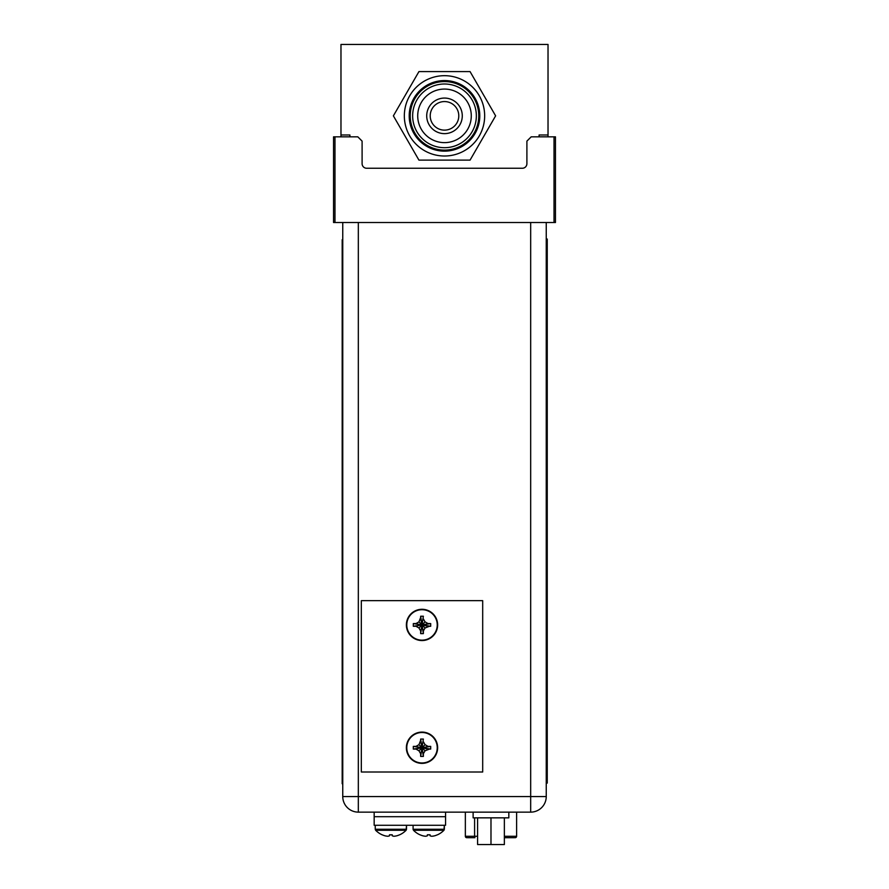 <?xml version="1.0" encoding="UTF-8"?>
<svg xmlns="http://www.w3.org/2000/svg" width="889" height="889" viewBox="0 0 889 889"><rect width="100%" height="100%" fill="white"/><g stroke="black" fill="none" stroke-linecap="round" stroke-linejoin="round"><path stroke-width="1.33" d="M349.899 136.839L349.899 134.984L340.976 134.984L340.976 136.839L340.976 44.45L548.024 44.45L548.024 136.839M539.101 136.839L539.101 134.984L548.024 134.984M428.576 143.429A31.848 31.848 0 0 0 472.081 131.772A31.848 31.848 0 0 0 460.424 88.267A31.848 31.848 0 0 0 416.919 99.924A31.848 31.848 0 0 0 428.576 143.429M451.645 103.48A14.28 14.28 0 0 0 432.132 108.714A14.28 14.28 0 0 0 437.355 128.216A14.28 14.28 0 0 0 456.868 122.993A14.28 14.28 0 0 0 451.645 103.48M418.941 71.587L470.059 71.587L495.618 115.848L470.059 160.12L418.941 160.12L393.383 115.848L418.941 71.587M424.42 150.63A40.161 40.161 0 0 0 479.282 135.928A40.161 40.161 0 0 0 464.58 81.066A40.161 40.161 0 0 0 409.718 95.768A40.161 40.161 0 0 0 424.42 150.63M427.365 145.529A34.271 34.271 0 0 0 474.181 132.983A34.271 34.271 0 0 0 461.635 86.166A34.271 34.271 0 0 0 414.819 98.712A34.271 34.271 0 0 0 427.365 145.529M431.109 139.04A26.77 26.77 0 0 0 467.692 129.238A26.77 26.77 0 0 0 457.891 92.667A26.77 26.77 0 0 0 421.308 102.457A26.77 26.77 0 0 0 431.109 139.04A26.77 26.77 0 0 1 421.308 102.457A26.77 26.77 0 0 1 457.891 92.667A26.77 26.77 0 0 1 467.692 129.238A26.77 26.77 0 0 1 431.109 139.04M435.61 131.25A17.78 17.78 0 0 0 459.902 124.738A17.78 17.78 0 0 0 453.39 100.457A17.78 17.78 0 0 0 429.098 106.958A17.78 17.78 0 0 0 435.61 131.25M462.147 85.288A35.293 35.293 0 0 0 413.941 98.201A35.293 35.293 0 0 0 426.853 146.418A35.293 35.293 0 0 0 475.059 133.494A35.293 35.293 0 0 0 462.147 85.288M334.975 222.517L333.542 222.517L333.542 136.839L334.975 136.839L334.975 222.517L554.025 222.517L554.025 136.839L531.178 136.839L526.899 141.129L526.899 163.687A4.567 4.567 0 0 1 522.321 168.254L366.679 168.254A4.567 4.567 0 0 1 362.101 163.687L362.101 141.129L357.823 136.839L334.975 136.839M554.025 136.839L555.458 136.839L555.458 222.517L554.025 222.517M530.677 812.135A15.569 15.569 0 0 0 546.246 796.566L530.677 796.566L530.677 812.135L358.323 812.135L358.323 796.566L342.754 796.566A15.569 15.569 0 0 0 358.323 812.135A15.569 15.569 0 0 1 342.754 796.566L342.754 222.517M546.246 796.566L546.246 222.517M361.323 772.008L361.323 600.653L482.694 600.653L482.694 772.008L361.323 772.008M429.42 626.278L425.064 627.978L423.364 630.923L423.364 633.613L422.008 633.635L420.653 633.613L420.653 630.923L418.952 627.978L416.008 626.278L413.318 626.278L413.318 623.578L416.008 623.567L418.952 621.867L420.653 617.511M420.653 618.933L420.653 616.233L422.008 624.923L420.653 618.933M420.653 616.233L423.364 616.233L420.653 633.613M420.653 632.346L422.008 624.923L418.952 627.978M414.596 626.278L422.008 624.923L413.318 626.278M413.318 623.578L422.008 624.923L414.596 623.567M418.952 621.867L422.008 624.923L423.364 633.613M423.364 632.346L422.008 624.923L425.064 627.978M428.009 626.278L422.008 624.923L430.698 626.278L428.009 626.278M423.364 618.933L425.064 621.867L428.009 623.567L430.698 623.578L430.698 626.278M430.698 623.578L422.008 624.923L429.42 623.567M425.064 621.867L422.008 624.923L423.364 616.233M422.008 609.287A15.635 15.635 0 0 1 437.644 624.923A15.635 15.635 0 0 1 422.008 640.558A15.635 15.635 0 0 1 406.373 624.923A15.635 15.635 0 0 1 422.008 609.287M429.42 749.094L425.064 750.783L423.364 753.728L423.364 756.417L422.008 756.439L420.653 756.417L420.653 753.728L418.952 750.783L416.008 749.094L413.318 749.083L413.318 746.382L416.008 746.371L418.952 744.682L420.653 740.315M420.653 741.737L420.653 739.048L422.008 747.738L420.653 741.737M420.653 739.048L423.364 739.048L420.653 756.417M420.653 755.15L422.008 747.738L418.952 750.783M414.596 749.094L422.008 747.738L413.318 749.083M413.318 746.382L422.008 747.738L414.596 746.371M418.952 744.682L422.008 747.738L423.364 756.417M423.364 755.15L422.008 747.738L425.064 750.783M428.009 749.094L422.008 747.738L430.698 749.083L428.009 749.094M423.364 741.737L425.064 744.682L428.009 746.371L430.698 746.382L430.698 749.083M430.698 746.382L422.008 747.738L429.42 746.371M425.064 744.682L422.008 747.738L423.364 739.048M422.008 732.091A15.635 15.635 0 0 1 437.644 747.738A15.635 15.635 0 0 1 422.008 763.373A15.635 15.635 0 0 1 406.373 747.738A15.635 15.635 0 0 1 422.008 732.091M514.475 837.694L504.363 837.694M474.937 837.694L467.492 837.694M474.826 837.694L474.593 836.271L465.347 836.271A1.434 1.434 0 0 0 466.781 837.694A1.434 1.434 0 0 1 465.347 836.271L465.347 812.135M504.363 836.271L516.609 836.271A1.434 1.434 0 0 1 515.187 837.694A1.434 1.434 0 0 0 516.609 836.271L516.609 812.135M477.593 817.847L477.593 844.55L504.363 844.55L504.363 817.847M473.126 812.135L473.126 817.847L508.83 817.847L508.83 812.135M490.984 844.55L490.984 817.847M374.169 812.135L374.169 816.702L445.567 816.702L445.567 825.27L374.169 825.27L374.169 816.702L445.567 816.702L445.567 812.135M382.27 834.827A21.214 21.214 0 0 0 384.881 835.782A21.214 21.214 0 0 1 382.27 834.827L382.27 834.827A21.214 21.214 0 0 0 384.881 835.782A20.847 18.047 -90 0 0 387.826 836.249A20.847 10.424 -90 0 0 389.526 835.782L389.526 834.793L392.238 834.793L390.816 834.827M389.526 834.827L389.526 835.782A20.847 10.424 -90 0 1 387.826 836.249A20.847 18.047 -90 0 1 384.881 835.782A20.847 18.047 -90 0 0 387.826 836.249A20.847 10.424 -90 0 0 389.526 835.782L389.526 834.793L392.238 834.793L389.526 834.793M392.238 834.827L392.238 835.782A20.847 10.424 90 0 0 393.938 836.249A20.847 18.047 90 0 0 396.872 835.782A21.214 21.214 0 0 0 399.483 834.827A21.214 21.214 0 0 1 396.872 835.782A21.214 21.214 0 0 0 399.483 834.827M420.119 834.827A21.214 21.214 0 0 0 422.719 835.782A21.214 21.214 0 0 1 420.119 834.827L420.119 834.827A21.214 21.214 0 0 0 422.719 835.782A20.847 18.047 -90 0 0 425.664 836.249A20.847 10.424 -90 0 0 427.365 835.782L427.365 834.793L430.076 834.793L428.654 834.827M427.365 834.827L427.365 835.782A20.847 10.424 -90 0 1 425.664 836.249A20.847 18.047 -90 0 1 422.719 835.782A20.847 18.047 -90 0 0 425.664 836.249A20.847 10.424 -90 0 0 427.365 835.782L427.365 834.793L430.076 834.793L427.365 834.793M430.076 834.827L430.076 835.782A20.847 10.424 90 0 0 431.776 836.249A20.847 18.047 90 0 0 434.721 835.782A21.214 21.214 0 0 0 437.321 834.827A21.214 21.214 0 0 1 434.721 835.782A21.214 21.214 0 0 0 437.321 834.827M393.938 836.249A20.847 18.047 90 0 0 396.872 835.782A20.847 18.047 90 0 1 393.938 836.249A20.847 10.424 90 0 1 392.238 835.782A20.847 10.424 90 0 0 393.938 836.249M431.776 836.249A20.847 18.047 90 0 0 434.721 835.782A20.847 18.047 90 0 1 431.776 836.249A20.847 10.424 90 0 1 430.076 835.782A20.847 10.424 90 0 0 431.776 836.249M392.238 834.793L390.882 834.827M430.076 834.793L428.72 834.827M546.668 783.098L546.668 239.03L547.246 239.03L547.246 783.098L546.668 783.098M342.754 783.765L342.187 783.765L342.187 239.697L342.754 239.697M530.677 222.517L530.677 796.566L358.323 796.566L358.323 222.517M422.008 609.698A15.235 15.235 0 0 0 406.773 624.923A15.235 15.235 0 0 0 422.008 640.158A15.235 15.235 0 0 0 437.244 624.923A15.235 15.235 0 0 0 422.008 609.698M422.008 732.503A15.235 15.235 0 0 0 406.773 747.738A15.235 15.235 0 0 0 422.008 762.962A15.235 15.235 0 0 0 437.244 747.738A15.235 15.235 0 0 0 422.008 732.503M477.593 836.271L474.593 836.271L474.593 817.847M399.594 834.827A21.258 21.258 0 0 0 406.106 830.27A21.258 21.258 0 0 1 399.594 834.827A21.258 21.258 0 0 0 406.106 830.27L375.647 830.27A21.258 21.258 0 0 0 382.17 834.827A21.258 21.258 0 0 1 375.647 830.27A21.258 21.258 0 0 0 382.17 834.827M406.106 830.27L406.517 825.27L406.106 830.27L406.517 829.27L375.247 829.27L406.517 829.27L375.247 829.27L375.647 830.27M437.432 834.827A21.258 21.258 0 0 0 443.955 830.27A21.258 21.258 0 0 1 437.432 834.827A21.258 21.258 0 0 0 443.955 830.27L413.485 830.27A21.258 21.258 0 0 0 420.008 834.827A21.258 21.258 0 0 1 413.485 830.27A21.258 21.258 0 0 0 420.008 834.827M443.955 830.27L444.356 825.27L443.955 830.27L444.356 829.27L413.085 829.27L444.356 829.27L413.085 829.27L413.485 830.27M547.246 768.818L546.668 768.818M547.246 253.309L546.668 253.309M342.754 769.485L342.187 769.485M342.754 253.976L342.187 253.976M375.247 825.27L375.247 829.27M413.085 825.27L413.085 829.27M406.517 825.27L406.517 829.27M444.356 825.27L444.356 829.27"/></g></svg>
